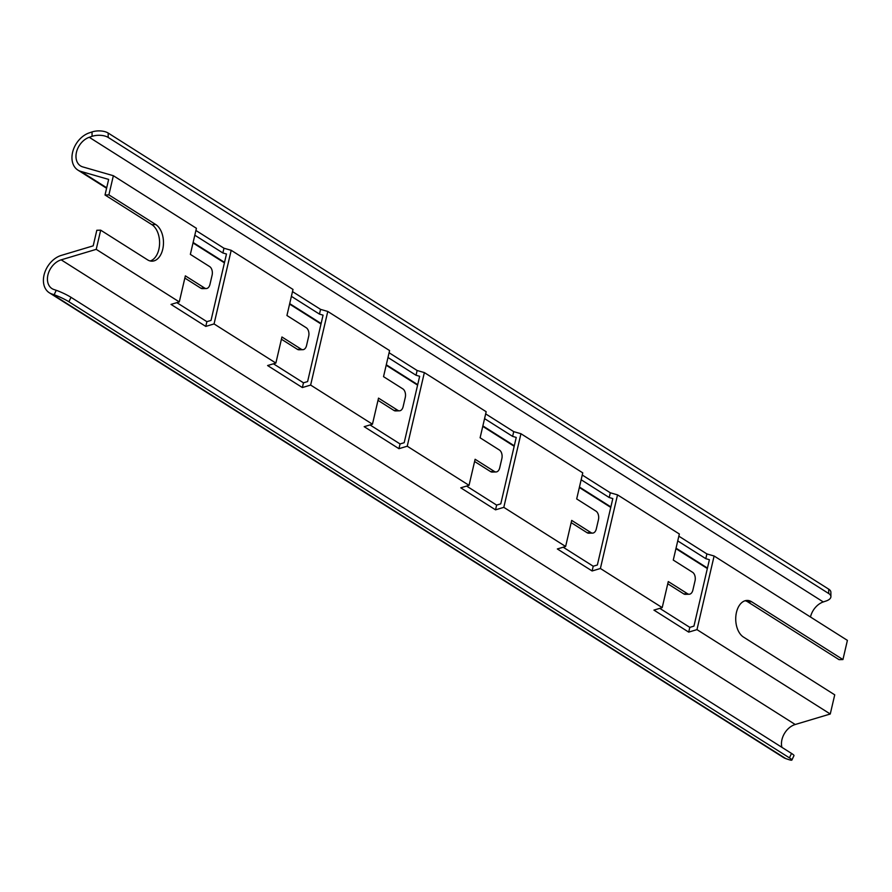 <?xml version="1.0" encoding="UTF-8"?>
<svg xmlns="http://www.w3.org/2000/svg" width="892" height="892" viewBox="0 0 892 892"><rect width="100%" height="100%" fill="white"/><g stroke="black" fill="none" stroke-linecap="round" stroke-linejoin="round"><path stroke-width="1.34" d="M105.022 194.991L108.646 179.415L80.826 171.398A21.475 15.498 122.3 0 1 77.883 170.082A21.475 15.498 122.3 0 1 73.044 150.659A21.475 15.498 122.3 0 1 89.222 132.886L92.032 131.938A11.563 5.33 -0.5 0 1 108.166 133.042L108.2 137.435A11.563 5.33 179.5 0 0 92.066 136.331L89.256 137.29A16.513 11.919 -57.7 0 0 76.812 150.96A16.513 11.919 -57.7 0 0 80.536 165.901A16.513 11.919 -57.7 0 0 82.8 166.915L113.362 175.713L108.891 194.891L105.022 194.991L151.863 224.639L155.743 224.539L108.891 194.891M830.262 714.001L696.975 629.629L714.113 556.006L847.4 640.378L842.94 659.556L751.666 601.777A18.988 11.83 88.5 0 0 747.072 600.428A18.988 11.83 88.5 0 0 735.867 615.982A18.988 11.83 88.5 0 0 743.46 637.055L834.734 694.835L830.262 714.001L795.218 724.505A16.513 11.919 -57.7 0 0 781.905 747.329M789.431 757.865L791.516 753.417L71.003 297.315L68.907 301.764L789.431 757.865A11.563 1.371 -154.8 0 1 791.884 760.062A11.563 1.371 -154.8 0 1 788.182 759.415L785.785 758.601A21.475 15.498 122.3 0 1 783.377 757.453L49.328 292.788A21.475 15.498 122.3 0 1 44.6 273.019A21.475 15.498 122.3 0 1 61.28 255.402L93.192 245.846L96.815 230.27L100.684 230.169L147.526 259.817A18.988 11.83 88.5 0 0 152.119 261.166A18.988 11.83 88.5 0 0 163.336 245.612A18.988 11.83 88.5 0 0 155.743 224.539M281.426 339.216L297.382 349.318A6.601 4.114 -91.5 0 0 298.976 349.787L302.856 349.686A6.601 4.114 -91.5 0 0 306.547 345.527L308.688 336.317A6.601 4.114 -91.5 0 0 306.257 327.743L286.934 315.512L293 289.443L231.195 250.306L214.058 323.93L205.784 326.416L206.888 321.666L176.839 302.656M302.856 349.686A6.601 4.114 -91.5 0 1 301.262 349.218L281.939 336.986L275.873 363.066L214.058 323.93M206.888 321.666L211.025 320.429L226.479 254.008L222.866 252.971L223.97 248.232L195.917 230.47M378.007 400.352L393.963 410.454A6.601 4.114 -91.5 0 0 395.569 410.922L399.438 410.822A6.601 4.114 -91.5 0 0 403.128 406.663L405.269 397.464A6.601 4.114 -91.5 0 0 402.838 388.879L383.527 376.658L389.592 350.578L327.777 311.453L310.639 385.076L302.366 387.552L303.47 382.813L273.431 363.791M399.438 410.822A6.601 4.114 -91.5 0 1 397.843 410.353L378.52 398.122L372.455 424.202L310.639 385.076M303.47 382.813L307.606 381.575L323.06 315.144L319.459 314.107L320.562 309.368L292.498 291.606M474.589 461.487L490.555 471.589A6.601 4.114 -91.5 0 0 492.15 472.058L496.019 471.957A6.601 4.114 -91.5 0 0 499.721 467.809L501.862 458.6A6.601 4.114 -91.5 0 0 499.42 450.025L480.108 437.794L486.173 411.714L424.358 372.588L407.231 446.212L398.947 448.687L400.051 443.948L370.013 424.938M496.019 471.957A6.601 4.114 -91.5 0 1 494.424 471.489L475.113 459.268L469.036 485.337L407.231 446.212M400.051 443.948L404.188 442.711L419.653 376.29L416.04 375.253L417.144 370.503L389.079 352.741M571.181 522.634L587.137 532.736A6.601 4.114 -91.5 0 0 588.731 533.204L592.611 533.104A6.601 4.114 -91.5 0 0 596.302 528.945L598.443 519.746A6.601 4.114 -91.5 0 0 596.012 511.161L576.689 498.929L582.755 472.86L520.939 433.724L503.813 507.347L495.528 509.834L496.632 505.095L466.594 486.073M592.611 533.104A6.601 4.114 -91.5 0 1 591.006 532.635L571.694 520.404L565.628 546.484L503.813 507.347M496.632 505.095L500.78 503.846L516.234 437.426L512.621 436.389L513.725 431.65L485.672 413.888M667.762 583.769L683.718 593.871A6.601 4.114 -91.5 0 0 685.324 594.34L689.193 594.239A6.601 4.114 -91.5 0 0 692.883 590.08L695.024 580.882A6.601 4.114 -91.5 0 0 692.593 572.296L673.27 560.076L679.347 533.996L617.532 494.87L600.394 568.494L592.121 570.969L593.225 566.23L563.175 547.209M689.193 594.239A6.601 4.114 -91.5 0 1 687.598 593.771L668.275 581.551L662.21 607.619L600.394 568.494M593.225 566.23L597.361 564.993L612.815 498.572L609.214 497.524L610.306 492.785L582.253 475.023M842.94 659.556L839.06 659.656L747.797 601.877A18.988 11.83 88.5 0 0 745.143 600.74M696.975 629.629L688.702 632.116L689.806 627.366L693.943 626.128L709.396 559.708L705.795 558.671L706.899 553.932L678.834 536.17M223.97 248.232L231.195 250.306M320.562 309.368L327.777 311.453M417.144 370.503L424.358 372.588M513.725 431.65L520.939 433.724M610.306 492.785L617.532 494.87M706.899 553.932L714.113 556.006M184.834 278.07L200.8 288.172A6.601 4.114 -91.5 0 0 202.395 288.64L206.275 288.54A6.601 4.114 -91.5 0 0 209.966 284.381L212.106 275.182A6.601 4.114 -91.5 0 0 209.665 266.596L190.353 254.376L196.418 228.296L113.362 175.713M100.684 230.169L96.224 249.347L61.18 259.84A16.513 11.919 -57.7 0 0 48.346 273.398A16.513 11.919 -57.7 0 0 51.981 288.607A16.513 11.919 -57.7 0 0 53.832 289.487L56.229 290.301A11.563 1.371 25.2 0 1 71.003 297.315M206.275 288.54A6.601 4.114 -91.5 0 1 204.669 288.071L185.358 275.851L179.292 301.92L96.224 249.347M179.292 301.92L171.008 304.406L205.784 326.416M662.21 607.619L653.936 610.106L688.702 632.116M565.628 546.484L557.344 548.959L592.121 570.969M469.036 485.337L460.763 487.824L495.528 509.834M372.455 424.202L364.181 426.677L398.947 448.687M275.873 363.066L267.589 365.542L302.366 387.552M791.516 753.417A11.563 1.371 25.2 0 1 793.98 755.613L791.884 760.062M68.907 301.764A11.563 1.371 -154.8 0 0 54.144 294.761L51.736 293.936A21.475 15.498 122.3 0 1 49.328 292.788M689.806 627.366L659.768 608.355M150.179 260.966A18.988 11.83 88.5 0 0 159.568 244.163A18.988 11.83 88.5 0 0 151.863 224.639M194.813 235.209L222.866 252.971M677.73 540.909L705.795 558.671M581.149 479.762L609.214 497.524M484.568 418.627L512.621 436.389M387.987 357.491L416.04 375.253M291.394 296.345L319.459 314.107M810.482 617.008A16.513 11.919 -57.7 0 1 823.294 601.944L826.103 600.996A11.563 5.33 179.5 0 0 830.909 596.625A11.563 5.33 179.5 0 0 828.724 593.537L828.69 589.144L108.166 133.042M828.69 589.144A11.563 5.33 -0.5 0 1 830.876 592.232L830.909 596.625M828.724 593.537L108.2 137.435M92.066 136.331L92.032 131.938M795.218 724.505L61.18 259.84M785.785 758.601L51.736 293.936M707.456 568.07L676.047 548.179M610.875 506.924L579.454 487.043M514.283 445.788L482.873 425.908M417.701 384.653L386.292 364.761M321.12 323.506L289.699 303.626M224.539 262.371L193.118 242.479M106.706 187.777L80.826 171.398M823.294 601.944L89.256 137.29M54.144 294.761L56.229 290.301M683.718 593.871L687.598 593.771M587.137 532.736L591.006 532.635M490.555 471.589L494.424 471.489M393.963 410.454L397.843 410.353M297.382 349.318L301.262 349.218M200.8 288.172L204.669 288.071M747.797 601.877L751.666 601.777M707.345 568.538L675.935 548.658M610.764 507.403L579.343 487.523M514.171 446.268L482.762 426.376M417.59 385.121L386.18 365.241M321.008 323.986L289.588 304.094M224.427 262.839L193.006 242.959M106.594 188.257L77.883 170.082"/></g></svg>
